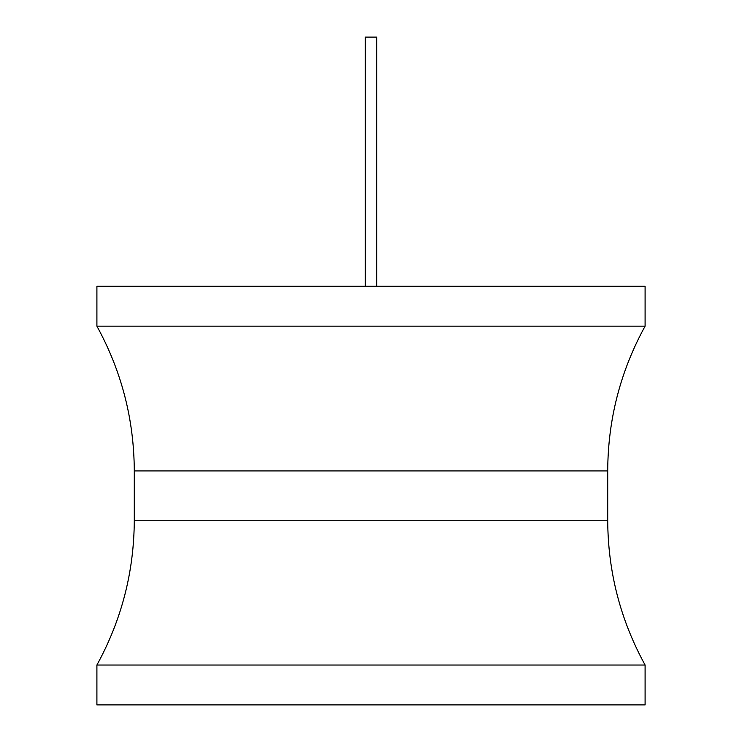 <?xml version="1.0" encoding="UTF-8"?>
<svg xmlns="http://www.w3.org/2000/svg" width="742" height="742" viewBox="0 0 742 742"><rect width="100%" height="100%" fill="white"/><g stroke="black" fill="none" stroke-linecap="round" stroke-linejoin="round"><path stroke-width="1.11" d="M96.905 286.282L645.095 286.282L645.095 326.146L96.905 326.146L96.905 286.282M645.095 665.027L96.905 665.027L96.905 704.9L645.095 704.9L645.095 665.027C620.386 619.941 607.93 571.683 607.717 520.272L134.283 520.272C134.07 571.683 121.614 619.941 96.905 665.027M365.268 286.282L365.268 37.1L376.732 37.1L376.732 286.282M96.905 326.146C121.614 371.241 134.07 419.49 134.283 470.91L607.717 470.91L607.717 520.272M134.283 470.91L134.283 520.272M607.717 470.91C607.93 419.49 620.386 371.241 645.095 326.146"/></g></svg>
